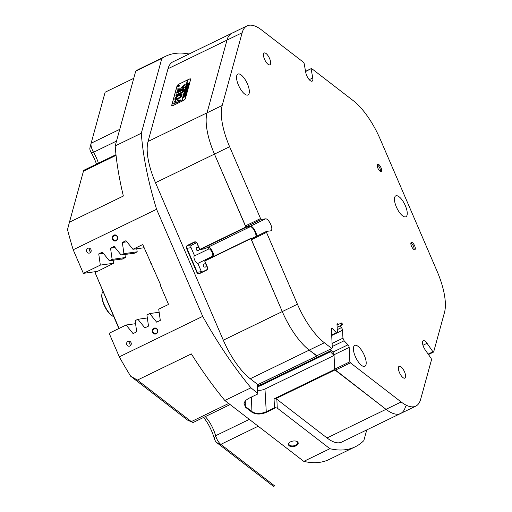 <?xml version="1.0" encoding="UTF-8"?>
<svg xmlns="http://www.w3.org/2000/svg" width="512" height="512" viewBox="0 0 512 512"><rect width="100%" height="100%" fill="white"/><g stroke="black" fill="none" stroke-linecap="round" stroke-linejoin="round"><path stroke-width="0.77" d="M136.749 248.762L137.197 251.866L133.6 253.613L133.363 253.312M124.954 254.483L125.402 257.594L121.811 259.334L121.568 259.034M113.158 260.211L113.606 263.315L95.059 272.595L119.104 328.422M118.854 328.544L95.059 272.595M414.669 249.728A4.064 1.517 64.1 0 0 414.643 245.798A4.064 1.517 64.1 0 0 411.475 242.31A4.064 1.517 64.1 0 0 411.027 242.618A4.064 1.517 64.1 0 0 411.706 246.682A4.064 1.517 64.1 0 0 414.483 249.728A4.064 1.517 64.1 0 0 414.669 249.728M413.811 249.44A3.43 1.286 64.1 0 0 413.318 245.901A3.43 1.286 64.1 0 0 410.842 243.322M381.018 171.584A4.064 1.517 64.1 0 0 380.992 167.654A4.064 1.517 64.1 0 0 377.824 164.166A4.064 1.517 64.1 0 0 377.376 164.474A4.064 1.517 64.1 0 0 378.054 168.538A4.064 1.517 64.1 0 0 380.826 171.584A4.064 1.517 64.1 0 0 381.018 171.584M380.154 171.296A3.43 1.286 64.1 0 0 379.661 167.757A3.43 1.286 64.1 0 0 377.184 165.178M269.645 64.896A6.56 2.451 64.1 0 0 269.933 64.813A6.56 2.451 64.1 0 0 269.44 58.195A6.56 2.451 64.1 0 0 264.486 52.922A6.56 2.451 64.1 0 0 264.198 53.005A6.56 2.451 64.1 0 0 264.691 59.622A6.56 2.451 64.1 0 0 269.645 64.896M405.414 216.902A11.61 4.339 64.1 0 0 405.92 216.749A11.61 4.339 64.1 0 0 405.056 205.037A11.61 4.339 64.1 0 0 396.288 195.706A11.61 4.339 64.1 0 0 395.782 195.859A11.61 4.339 64.1 0 0 396.646 207.565A11.61 4.339 64.1 0 0 405.414 216.902M364.365 366.458A11.61 4.339 64.1 0 0 364.87 366.304A11.61 4.339 64.1 0 0 364 354.598A11.61 4.339 64.1 0 0 355.238 345.261A11.61 4.339 64.1 0 0 354.733 345.414A11.61 4.339 64.1 0 0 355.597 357.126A11.61 4.339 64.1 0 0 364.365 366.458M247.507 95.123A11.61 4.339 64.1 0 0 248.013 94.97A11.61 4.339 64.1 0 0 247.149 83.264A11.61 4.339 64.1 0 0 238.381 73.926A11.61 4.339 64.1 0 0 237.875 74.08A11.61 4.339 64.1 0 0 238.739 85.792A11.61 4.339 64.1 0 0 247.507 95.123M404.576 378.208A6.56 2.451 64.1 0 0 404.864 378.125A6.56 2.451 64.1 0 0 404.371 371.507A6.56 2.451 64.1 0 0 399.418 366.227A6.56 2.451 64.1 0 0 399.13 366.317A6.56 2.451 64.1 0 0 399.622 372.934A6.56 2.451 64.1 0 0 404.576 378.208M428.154 354.106L432.954 351.776L427.027 343.296A6.56 2.451 64.1 0 0 423.539 340.608A6.56 2.451 64.1 0 0 423.251 340.698A6.56 2.451 64.1 0 0 425.21 349.901L431.136 358.381L431.539 359.661L420.672 399.251A50.483 18.874 64.1 0 1 415.776 406.125A50.483 18.874 64.1 0 1 401.165 401.978L350.426 362.842L335.258 370.202L334.694 369.184L349.856 361.824L349.178 347.398L334.016 354.758L334.694 369.184M245.216 400.762L243.942 403.853L245.562 406.643L252.141 411.718C255.974 414.016 260.608 414.042 266.048 411.808L274.47 407.718L274.054 398.867L334.707 369.427L386.003 409.338A50.483 18.874 64.1 0 0 398.413 414.144A50.483 18.874 64.1 0 0 400.614 413.485A50.483 18.874 -115.9 0 1 386.003 409.338L335.258 370.202M332.083 343.437L342.938 338.176L342.56 330.24L331.712 335.507M342.938 338.176L344.115 340.768L332.23 346.534M330.093 349.318L332.838 352.16L348 344.8L344.115 340.768M348 344.8A2.022 0.755 -115.9 0 1 349.178 347.398M349.856 361.824L350.426 362.842M432.954 351.776L433.632 352.038L428.461 354.547M305.555 71.347L311.501 68.467L353.306 100.704A50.483 18.874 64.1 0 1 380.243 139.238L437.062 271.187A50.483 18.874 64.1 0 1 444.493 312.448L433.632 352.038M311.501 68.467L305.594 71.558M256.666 236.186A6.56 2.451 64.1 0 0 254.413 229.574A6.56 2.451 64.1 0 0 250.47 226.195L246.176 226.797L245.389 225.926L214.458 154.099A50.483 18.874 -115.9 0 1 207.027 112.832L222.189 105.472L242.15 32.749A50.483 18.874 64.1 0 1 247.046 25.875A50.483 18.874 64.1 0 1 261.658 30.022L303.456 62.259L304.141 63.501L305.779 72.576A6.56 2.451 64.1 0 0 308.57 78.861A6.56 2.451 64.1 0 0 312.128 81.171A6.56 2.451 64.1 0 0 312.749 77.952L311.117 68.877M222.189 105.472A50.483 18.874 64.1 0 0 229.619 146.739L214.458 154.099L246.106 227.296L200.614 249.376A1.011 0.928 82.1 0 1 199.373 248.858L196.992 243.334A2.022 1.862 -97.9 0 0 194.515 242.304L187.776 245.574A2.022 1.862 -97.9 0 0 186.886 248.237L197.203 272.198A2.022 1.862 -97.9 0 0 199.68 273.222L206.419 269.952A2.022 1.862 -97.9 0 0 207.315 267.29L204.934 261.76A1.011 0.928 82.1 0 1 205.376 260.429L250.867 238.349L252.749 238.086M245.389 225.926L260.557 218.566L229.619 146.739M260.557 218.566L261.344 219.437L246.176 226.797M250.867 238.349L282.278 311.578L297.44 304.218A50.483 18.874 64.1 0 0 324.378 342.758L331.808 348.486L316.64 355.846L309.216 350.118A50.483 18.874 -115.9 0 1 282.278 311.578L251.347 239.75L251.341 238.771L266.502 231.411L270.79 230.816A6.56 2.451 64.1 0 0 271.078 230.726A6.56 2.451 64.1 0 0 270.586 224.109A6.56 2.451 64.1 0 0 265.632 218.835L261.344 219.437M266.502 231.411L266.509 232.39L251.347 239.75M297.44 304.218L266.509 232.39M331.808 348.486L332.301 347.962L331.405 328.96A2.022 0.755 -115.9 0 1 331.635 328.294A2.022 0.755 -115.9 0 1 332.448 328.672L331.418 329.171M331.686 334.957L336.339 332.704L332.448 328.672M336.339 332.704L331.699 335.168M338.336 324.486L338.048 324.186A2.022 0.755 -115.9 0 0 337.235 323.814A2.022 0.755 -115.9 0 0 337.005 324.48L337.382 332.41M337.248 329.651L341.382 327.642L339.814 326.016M341.382 327.642A2.022 0.755 -115.9 0 1 342.56 330.24M155.488 182.72A50.483 18.874 -115.9 0 1 148.058 141.459L207.027 112.832L226.989 40.109A50.483 18.874 -115.9 0 1 231.878 33.235A50.483 18.874 64.1 0 0 226.989 40.109L207.027 112.832A50.483 18.874 64.1 0 0 214.458 154.099L155.488 182.72L223.309 340.198L282.278 311.578A50.483 18.874 64.1 0 0 309.216 350.118L317.165 355.898L257.453 384.883M334.016 354.758A2.022 0.755 64.1 0 0 332.838 352.16M156.243 333.818A3.053 2.81 -97.9 0 0 157.587 329.792A3.053 2.81 -97.9 0 0 153.843 328.243A3.053 2.81 -97.9 0 0 152.493 332.269A3.053 2.81 -97.9 0 0 156.243 333.818M156.237 333.306A2.522 2.323 -97.9 0 0 154.899 328.499A2.522 2.323 -97.9 0 0 153.018 331.68A2.522 2.323 -97.9 0 0 156.237 333.306M116.16 240.749A3.053 2.81 -97.9 0 0 117.504 236.723A3.053 2.81 -97.9 0 0 113.76 235.168A3.053 2.81 -97.9 0 0 112.41 239.194A3.053 2.81 -97.9 0 0 116.16 240.749M116.154 240.237A2.522 2.323 -97.9 0 0 114.816 235.43A2.522 2.323 -97.9 0 0 112.934 238.611A2.522 2.323 -97.9 0 0 116.154 240.237M89.837 252.941A2.522 2.323 -97.9 0 0 88.493 248.134A2.522 2.323 -97.9 0 0 86.618 251.315A2.522 2.323 -97.9 0 0 89.837 252.941M129.92 346.01A2.522 2.323 -97.9 0 0 128.576 341.203A2.522 2.323 -97.9 0 0 126.701 344.384A2.522 2.323 -97.9 0 0 129.92 346.01M295.962 445.811A4.934 2.752 169.8 0 0 296.621 441.331A4.934 2.752 169.8 0 0 290.72 441.766A4.934 2.752 169.8 0 0 289.414 442.624A4.934 2.752 169.8 0 0 289.773 446.125A4.934 2.752 169.8 0 0 295.962 445.811M289.581 442.483A4.442 2.477 169.8 0 0 288.896 444.173A4.442 2.477 169.8 0 0 295.629 445.21A4.442 2.477 169.8 0 0 297.645 442.598A4.442 2.477 169.8 0 0 296.41 441.254M234.08 32.57A50.483 18.874 64.1 0 0 231.878 33.235L172.915 61.856A50.483 18.874 -115.9 0 0 168.019 68.73L148.058 141.459M405.51 406.611A50.483 18.874 64.1 0 1 400.614 413.485L341.645 442.106A50.483 18.874 -115.9 0 1 339.443 442.771A50.483 18.874 -115.9 0 1 327.034 437.958L276.851 399.258L277.267 408.109L275.738 407.757L266.291 412.339C260.672 414.65 255.885 414.598 251.93 412.198L245.35 407.123L245.107 400.87L248.39 398.534L257.606 394.061L257.856 393.446L250.938 387.802L224.826 400.48A217.069 81.158 -115.9 0 1 191.354 353.901L137.44 380.07L191.302 421.606A8.077 3.021 64.1 0 0 192.243 422.189A8.077 3.021 64.1 0 0 193.286 422.374A8.077 3.021 64.1 0 0 193.638 422.272L230.125 404.563M205.498 266.995A1.664 1.536 -97.9 0 0 204.614 263.827A1.664 1.536 -97.9 0 0 203.373 265.92A1.664 1.536 -97.9 0 0 205.498 266.995M198.355 250.406A1.664 1.536 -97.9 0 0 197.472 247.238A1.664 1.536 -97.9 0 0 196.23 249.338A1.664 1.536 -97.9 0 0 198.355 250.406M205.293 416.614A20.192 7.552 -115.9 0 1 215.622 435.738A8.077 3.021 64.1 0 0 220.806 444.365L274.669 485.901L273.51 486.4L216.845 442.694A4.038 1.51 -115.9 0 1 214.253 438.387A24.23 9.062 64.1 0 0 203.59 417.44M192.243 422.189L187.808 420.23A4.038 1.51 -115.9 0 1 187.334 419.942L130.669 376.237A217.069 81.158 -115.9 0 1 119.309 356.845L109.146 333.254L126.131 325.011L133.069 333.606L136.71 331.834L135.13 320.64L137.926 319.283L144.864 327.878L148.506 326.112L146.918 314.918L149.715 313.562L156.653 322.157L160.301 320.384L158.714 309.19L168.032 304.672A0.608 0.557 82.1 0 0 168.301 303.872L160.403 285.536L160.826 285.331L142.976 245.082A0.608 0.557 82.1 0 0 142.234 244.774L132.922 249.293L125.984 240.698L122.336 242.47L123.923 253.664L121.126 255.021L114.189 246.426L110.541 248.192L112.128 259.386L109.331 260.742L102.394 252.147L98.746 253.92L100.333 265.114L83.354 273.357L73.19 249.76A217.069 81.158 -115.9 0 1 67.507 229.574L69.446 222.202L123.36 196.032A217.069 81.158 -115.9 0 1 115.194 145.92L135.725 71.123A217.069 81.158 -115.9 0 1 139.501 68.941L165.613 56.269A217.069 81.158 64.1 0 0 161.837 58.445L135.725 71.123M115.987 154.669L84.237 170.086A8.077 3.021 64.1 0 0 83.45 171.181L69.446 222.202M303.795 461.376L329.907 448.704A217.069 81.158 64.1 0 0 345.728 449.67A217.069 81.158 64.1 0 0 355.187 446.822L328.582 459.731A217.069 81.158 -115.9 0 1 319.61 462.342A217.069 81.158 -115.9 0 1 303.795 461.376L224.826 400.48M197.843 263.411A4.141 1.549 -115.9 0 1 194.72 260.083A4.141 1.549 -115.9 0 1 194.413 255.91A4.141 1.549 -115.9 0 1 194.592 255.859L208.915 248.902A4.141 1.549 -115.9 0 1 212.038 252.23A4.141 1.549 -115.9 0 1 212.346 256.41A4.141 1.549 -115.9 0 1 212.166 256.461L197.843 263.411L201.376 271.616A2.022 1.862 -97.9 0 0 201.766 272.211M329.907 448.704L277.267 408.109M355.187 446.822A217.069 81.158 64.1 0 0 363.821 440.614L366.758 429.92M334.95 369.965L275.322 398.906L276.851 399.258M257.498 385.837A7.066 4.941 177.3 0 0 260.224 385.024L330.144 351.085L330.061 349.331M330.144 351.085L330.438 351.731L260.518 385.67A7.571 5.293 -2.7 0 1 257.53 386.554M334.707 369.427L334.048 355.475L330.438 351.731M255.962 236.531A6.061 2.266 64.1 0 0 254.157 230.227A6.061 2.266 64.1 0 0 250.278 226.707L246.106 227.296M257.53 392.883L257.114 384.038L250.246 378.739A50.483 18.874 -115.9 0 1 223.309 340.198M257.114 384.038L257.408 384.832M257.446 384.813L316.832 355.994M189.094 54.003A217.069 81.158 64.1 0 0 165.613 56.269M119.309 356.845L202.707 316.365L156.589 209.28A217.069 81.158 64.1 0 1 141.306 133.242L161.837 58.445M202.707 316.365A217.069 81.158 64.1 0 0 250.938 387.802M179.072 84.051L189.184 79.149A2.118 0.774 145 0 1 190.63 78.995A2.118 0.774 145 0 1 190.662 79.354L185.363 98.656A2.118 0.774 145 0 1 183.302 100.582L173.19 105.485A2.118 0.774 145 0 1 171.744 105.632A2.118 0.774 145 0 1 171.712 105.28L177.011 85.978A2.118 0.774 145 0 1 179.072 84.051L179.104 84.096M156.589 209.28L73.19 249.76M134.566 253.146L121.126 255.021M137.184 251.808L123.923 253.664M144.122 247.731L132.922 249.293M122.771 258.867L109.331 260.742M125.395 257.536L112.128 259.386M113.6 263.258L100.333 265.114M83.354 273.357L97.6 271.366M147.354 317.965L137.926 319.283M159.149 312.243L149.715 313.562M250.867 238.643L205.376 260.723A0.704 0.653 -97.9 0 0 205.069 261.658L207.45 267.187A2.323 2.138 82.1 0 1 206.426 270.246L199.686 273.517A2.323 2.138 82.1 0 1 196.832 272.339L186.515 248.378A2.323 2.138 82.1 0 1 187.539 245.318L194.278 242.048A2.323 2.138 82.1 0 1 197.133 243.226L199.514 248.755A0.704 0.653 -97.9 0 0 200.378 249.114L245.869 227.034M133.747 78.33L105.126 92.218L91.123 143.238A8.077 3.021 64.1 0 0 91.11 143.283A8.077 3.021 64.1 0 0 93.53 152.25A20.192 7.552 -115.9 0 1 98.413 163.2M141.306 133.242L115.194 145.92M130.669 376.237L137.44 380.07M150.874 263.418L151.36 263.354M96.493 164.134A24.23 9.062 64.1 0 0 91.11 152.461A4.038 1.51 -115.9 0 1 89.901 147.981A4.038 1.51 -115.9 0 1 89.907 147.955L91.098 143.334M135.558 323.693L126.131 325.011M196.608 242.733L191.949 244.992A2.022 1.862 -97.9 0 0 191.059 247.654L194.592 255.859M103.309 253.28L98.746 253.92M115.104 247.558L110.541 248.192M126.899 241.83L122.336 242.47M212.41 257.018L212.166 256.461M208.915 248.902L208.16 247.155L204.787 248.787A1.011 0.928 82.1 0 1 204.531 248.87L200.358 249.453M213.875 256.307A6.061 2.266 64.1 0 0 211.77 250.234A6.061 2.266 64.1 0 0 208.16 247.155L250.278 226.707M257.702 390.246A10.099 7.059 177.3 0 0 264.973 389.005L334.048 355.475M274.054 398.867L275.322 398.906M275.738 407.757L274.47 407.718M130.234 341.651A2.522 2.323 -97.9 0 0 130.746 345.325M90.15 248.576A2.522 2.323 -97.9 0 0 90.662 252.256M178.829 85.472A1.158 0.422 -35 0 0 177.722 86.72A1.158 0.422 -35 0 0 178.509 86.637A1.158 0.422 -35 0 0 179.622 85.389A1.158 0.422 -35 0 0 178.829 85.472M178.496 86.688A1.261 0.461 -35 0 0 179.706 85.331A1.261 0.461 -35 0 0 178.848 85.421A1.261 0.461 -35 0 0 177.638 86.778A1.261 0.461 -35 0 0 178.496 86.688M185.082 84.378L180.646 88.122L178.08 88.083L177.69 89.216L181.318 89.338L184.096 88.045L184.429 87.117L181.664 88.147L184.73 85.555L185.082 84.378M185.171 84.442L180.698 88.198L178.131 88.16L177.728 89.248M179.046 94.784A4.288 1.562 -35 0 0 174.925 98.534L176.442 97.811A2.47 0.902 145 0 1 178.797 95.699A2.47 0.902 145 0 1 180.486 95.526A2.47 0.902 145 0 1 180.544 95.814L182.067 95.066A4.288 1.562 -35 0 0 181.971 94.483A4.288 1.562 -35 0 0 179.046 94.784M181.997 94.528A4.288 1.562 -35 0 0 179.104 94.861A4.288 1.562 -35 0 0 175.002 98.554M185.734 89.293L187.75 88.25L185.786 88.922L185.901 88.499L187.776 88.141L185.549 89.786L187.706 88.07M186.688 87.482L188.288 86.195L187.014 87.635L188.07 86.976L187.936 87.482L185.914 88.461L186.982 87.648L186.106 87.757L186.285 87.29M188.384 85.926L188.051 86.093L188.442 86.003M186.842 86.445L186.413 86.637L186.688 85.638L187.123 85.408L186.656 86.016L188.64 84.909L188.499 85.414L186.611 86.189L186.842 86.445M187.725 85.03L186.861 84.928L188.045 83.846L188.934 83.93L187.725 85.03M182.074 101.178L187.904 79.808L188.749 79.398A2.522 0.915 -35 0 1 190.47 79.226L190.63 79.456M182.048 101.146L182.893 100.736A2.522 0.915 -35 0 0 185.344 98.445L190.502 79.648A2.522 0.915 -35 0 0 190.47 79.226M187.187 84.083L187.872 83.053L188.224 83.392L189.229 82.758L189.094 83.264L187.072 84.25L187.872 83.053L188.314 83.168M186.202 90.566L185.338 90.464L186.528 89.382L187.411 89.466L186.202 90.566M185.594 91.04L185.088 91.738L187.072 90.63L186.931 91.136L184.909 92.122L185.594 91.04M186.893 91.36L186.554 91.526L186.95 91.437M184.736 92.922L186.688 92.122L185.402 93.005L186.522 92.71L184.326 94.253L186.067 92.87L184.474 93.702L186.195 92.333L184.736 92.922M184.499 93.798L184.864 93.67M184.653 93.242L186.195 92.333M184.269 94.63L186.214 93.83L184.928 94.72L186.054 94.419L183.853 95.962L185.594 94.579L184.006 95.418L185.728 94.048L184.269 94.63M184.026 95.507L184.39 95.379M184.179 94.95L186.067 93.971M183.795 96.346L185.747 95.539L184.461 96.429L185.587 96.134L183.386 97.67L185.126 96.294L183.533 97.126L185.261 95.757L183.795 96.346M183.558 97.216L183.923 97.088M183.712 96.659L185.261 95.757M187.872 79.93L187.482 80.013L181.632 101.35L173.651 105.267M187.482 80.013L179.482 83.898A2.522 0.915 -35 0 0 177.024 86.189L171.866 104.986A2.522 0.915 -35 0 0 171.904 105.408A2.522 0.915 -35 0 0 173.626 105.229M175.859 100.544L174.342 101.28L173.632 104L175.085 103.366L175.859 100.544M178.355 101.043L178.573 99.923L177.139 100.672L176.608 102.656L180.608 100.742L180.864 99.827L178.355 101.043L180.864 99.827M182.854 91.034A1.517 0.55 145 0 1 181.382 92.397L176.179 94.925L175.84 95.827L181.133 93.312A2.925 1.062 -35 0 0 184.013 90.464L182.906 91.11A1.517 0.55 145 0 1 181.44 92.474L176.237 95.002L175.91 95.846M176.371 98.074L174.848 98.822A4.288 1.562 -35 0 0 174.938 99.405A4.288 1.562 -35 0 0 178.49 98.771A4.288 1.562 -35 0 0 181.99 95.354L180.474 96.077A2.47 0.902 145 0 1 178.432 98.022A2.47 0.902 145 0 1 176.429 98.362A2.47 0.902 145 0 1 176.371 98.074M177.056 91.405L179.296 90.374L179.629 89.453L177.389 90.502L177.075 91.437M181.869 90.618A1.517 0.55 145 0 1 182.906 90.515A1.517 0.55 145 0 1 182.931 90.758L184.083 90.202A2.925 1.062 -35 0 0 184.115 89.498A2.925 1.062 -35 0 0 182.125 89.702L176.8 92.339L176.666 93.146L181.869 90.618M179.104 85.683L178.694 86.176L179.194 86.106L178.016 86.675L179.142 85.741M184.141 89.542A2.925 1.062 -35 0 0 182.176 89.779L176.973 92.307L176.653 93.152M179.546 89.459L177.446 90.579L177.126 91.424M176.365 98.131L174.899 98.899A4.288 1.562 -35 0 0 174.97 99.437M181.971 95.411L180.525 96.154A2.47 0.902 145 0 1 178.49 98.099A2.47 0.902 145 0 1 176.48 98.438A2.47 0.902 145 0 1 176.461 98.4M184.006 90.522L182.906 91.11M178.643 99.994L177.197 100.749L176.672 102.65M184.352 87.13L181.664 88.147M175.776 100.538L174.4 101.357L173.67 104.026M178.131 86.541L178.515 86.048L178.086 86.413M178.643 86.202L178.15 86.438L178.445 86.08M187.539 80.09L181.702 101.357M189.069 82.963L188.224 83.392M187.93 83.13L188.371 83.245M187.277 83.853L188.198 83.507L187.834 83.245L187.277 83.853L188.141 83.43L187.834 83.245M187.334 84.435L188.045 83.846M188.096 83.923L188.986 84.006M188.89 84.038L188.026 84.032L186.938 84.902L188.627 84.41M188.621 84.403L188.896 83.93M187.827 84.909L188.576 84.333M186.938 84.902L187.77 84.832M186.611 86.189L188.48 85.114M187.002 87.603L187.821 86.701M187.878 86.778L188.288 86.298M187.872 87.206L187.014 87.635M186.426 88.026L186.982 87.648M187.091 88.173L187.834 88.218M185.67 89.619L185.69 89.274M185.818 89.971L186.528 89.382M186.579 89.459L187.469 89.549M187.373 89.574L186.509 89.568L185.421 90.438L186.304 90.445L187.373 89.466M186.304 90.445L187.053 89.869M185.421 90.438L186.253 90.368M185.958 91.315L185.024 91.962M186.01 91.398L186.867 90.867M186.208 92.352L186.534 92.256M186.074 92.883L186.445 92.762M184.435 94.125L184.448 93.805M184.915 93.747L186.067 92.87M184.582 93.581L184.602 93.235M184.448 95.456L185.971 94.477M183.962 95.834L183.981 95.514M184.115 95.29L184.134 94.944M185.274 95.776L185.6 95.68M183.974 97.165L185.504 96.186M183.494 97.542L183.507 97.222M183.642 97.005L183.667 96.653M341.293 323.328A1.011 0.378 64.1 0 0 341.69 324.378A1.011 0.378 64.1 0 0 342.291 324.813A1.011 0.378 64.1 0 0 342.406 324.48A1.011 0.378 64.1 0 0 342.016 323.43A1.011 0.378 64.1 0 0 341.408 322.995A1.011 0.378 64.1 0 0 341.293 323.328M113.421 316.467L112.864 316.224A13.632 5.094 -115.9 0 1 104.678 306.33A13.632 5.094 -115.9 0 1 101.971 293.786L102.125 293.197A14.138 5.286 64.1 0 0 104.934 306.208A14.138 5.286 64.1 0 0 113.421 316.467A14.138 5.286 64.1 0 0 113.702 316.589M102.944 291.597A14.138 5.286 64.1 0 0 102.125 293.197M327.034 437.958L401.165 401.978M324.378 342.758L250.246 378.739M242.15 32.749L168.019 68.73M422.963 345.267L427.027 343.296M250.47 226.195L265.632 218.835M309.216 79.667L312.749 77.952M338.048 324.186L337.018 324.691M249.331 419.379L215.622 435.738L214.253 438.387M228.691 403.456L191.302 421.606L187.334 419.942M116.064 155.354L83.45 171.181M260.16 383.571L260.518 385.67M142.554 244.73L142.234 244.774M91.123 143.238L119.744 129.344M116.518 141.088L93.53 152.25L91.11 152.461M258.195 426.214L220.806 444.365L216.845 442.694M191.059 247.654L186.515 248.378M201.376 271.616L196.832 272.339M172.07 105.786L171.712 105.28M191.949 244.992L187.539 245.318M195.565 242.157L194.278 242.048M200.378 249.114L204.787 248.787M264.973 389.005L266.291 412.339M245.28 400.691L245.35 407.123M251.93 412.198L251.45 397.05M400.614 413.485L415.776 406.125M247.046 25.875L231.878 33.235M89.901 147.981L91.11 143.283M257.856 393.446L257.44 384.602M171.904 105.408L172.173 105.792M342.291 324.813L337.139 327.309M341.408 322.995L337.037 325.12"/></g></svg>
